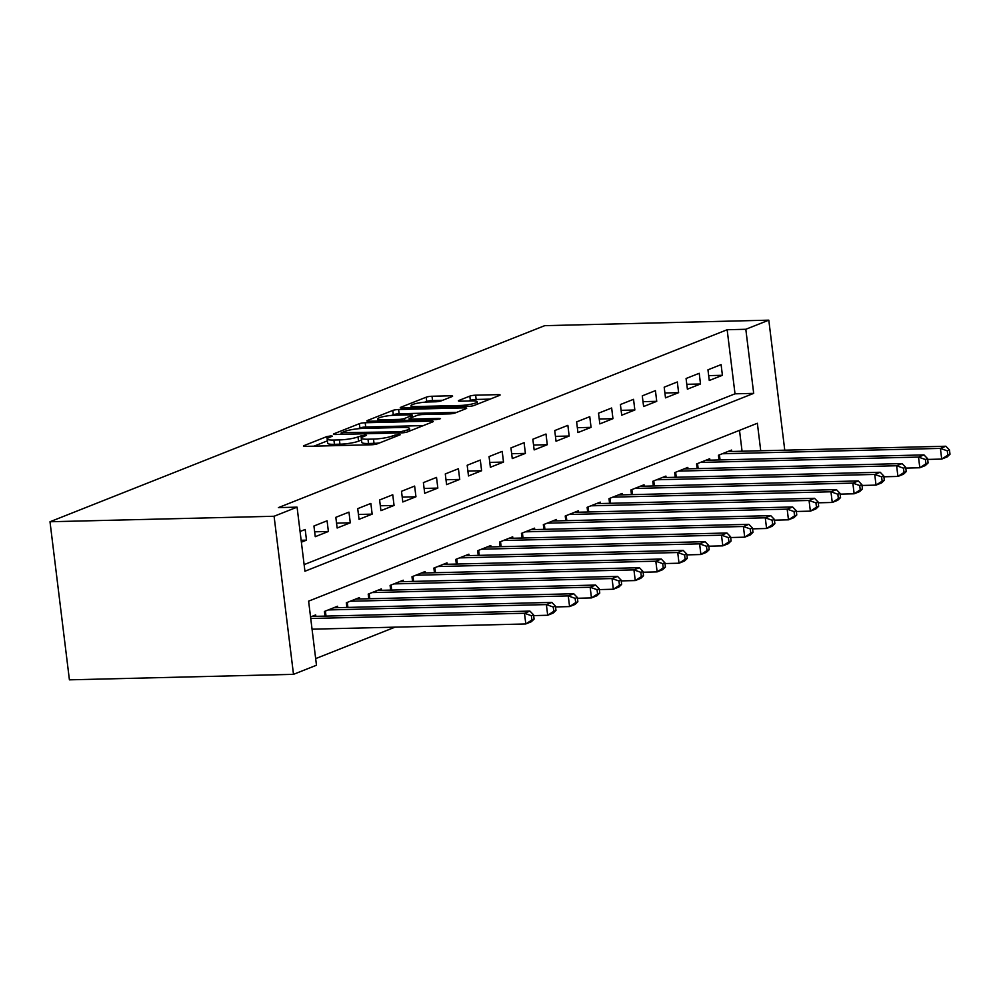 <?xml version="1.0" encoding="UTF-8"?>
<svg xmlns="http://www.w3.org/2000/svg" width="1000" height="1000" viewBox="0 0 1000 1000"><rect width="100%" height="100%" fill="white"/><g stroke="black" fill="none" stroke-linecap="round" stroke-linejoin="round"><path stroke-width="1.5" d="M330.95 435.913L326.875 436.562L304.05 445.613A4.275 0.688 -7 0 0 303.463 446.05A4.275 0.688 -7 0 0 305.562 446.375L371.55 444.762A4.275 0.688 -7 0 0 377.362 443.812L400.2 434.762L399.137 434.237L392.113 436.062A13.7 2.188 -7 0 1 373.5 439.075L368 439.212A13.7 2.188 -7 0 1 361.287 438.162A13.7 2.188 -7 0 1 363.15 436.775L366.512 435.3L365.037 435.075L358.013 436.9A13.7 2.188 -7 0 1 339.412 439.913L333.913 440.05A13.7 2.188 -7 0 1 327.188 438.988A13.7 2.188 -7 0 1 329.05 437.612L332.413 436.138L330.95 435.913M327.413 440.838L313.95 446.175M360.975 435.725L361.5 440L358.537 441.175L358.013 436.9M452.05 396.562A4.275 0.688 -7 0 0 452.625 396.125A4.275 0.688 -7 0 0 450.525 395.8L432.013 396.25A4.275 0.688 -7 0 0 426.2 397.2L400.85 407.25A4.275 0.688 -7 0 0 400.262 407.675A4.275 0.688 -7 0 0 402.362 408.013L468.35 406.388A4.275 0.688 -7 0 0 474.162 405.45L499.513 395.4A4.275 0.688 -7 0 0 500.1 394.963A4.275 0.688 -7 0 0 498 394.637L475.637 395.188A4.275 0.688 -7 0 0 469.825 396.125L458.975 400.425A4.275 0.688 -7 0 0 458.387 400.863A4.275 0.688 -7 0 0 460.487 401.188L471.575 400.913A11.45 1.825 -7 0 1 477.2 401.8A11.45 1.825 -7 0 1 471.575 404.1A11.45 1.825 -7 0 1 460.087 405.475L416.65 406.538A11.45 1.825 -7 0 1 411.025 405.65A11.45 1.825 -7 0 1 416.65 403.363A11.45 1.825 -7 0 1 428.137 401.987L435.375 401.8A4.275 0.688 -7 0 0 441.2 400.863L452.05 396.562M304.125 564.612L735.013 393.825L727.15 329.738L745.812 329.275L768.8 320.163L544.712 325.662L50 521.75L69.412 679.837L293.5 674.338L316.475 665.238L308.612 601.15L757.362 423.263L760.738 450.775M727.15 329.738L278.4 507.612L297.075 507.15L274.088 516.263L50 521.75M365.188 422.738A4.275 0.688 -7 0 0 359.375 423.688L334.025 433.738A4.275 0.688 -7 0 0 333.438 434.162A4.275 0.688 -7 0 0 335.538 434.5L401.525 432.875A4.275 0.688 -7 0 0 407.337 431.938L432.7 421.887A4.275 0.688 -7 0 0 433.275 421.45A4.275 0.688 -7 0 0 431.175 421.125L365.188 422.738L365.712 427.013A4.275 0.688 -7 0 0 359.9 427.95L357.825 428.775M367.438 420.487L392.788 410.438A4.275 0.688 -7 0 1 398.6 409.5L464.588 407.875A4.275 0.688 -7 0 1 466.688 408.212A4.275 0.688 -7 0 1 466.112 408.638L455.25 412.938A4.275 0.688 -7 0 1 449.438 413.888L422.675 414.538A4.275 0.688 -7 0 0 416.863 415.487L409.663 418.338A4.275 0.688 -7 0 0 409.087 418.762A4.275 0.688 -7 0 0 411.188 419.1L439.05 418.413L440.513 418.65L436.037 419.613L368.95 421.25A4.275 0.688 -7 0 1 366.85 420.925A4.275 0.688 -7 0 1 367.438 420.487L367.525 421.2M301.375 542.188L306.5 540.15L305.188 529.475L300.062 531.5M327.075 520.8L313.938 526L315.25 536.688L328.387 531.475L327.075 520.8M348.963 512.125L335.825 517.325L337.137 528.013L350.275 522.8L348.963 512.125M370.85 503.438L357.725 508.65L359.038 519.325L372.163 514.125L370.85 503.438M392.75 494.762L379.613 499.975L380.925 510.65L394.062 505.45L392.75 494.762M414.637 486.087L401.5 491.3L402.812 501.975L415.95 496.775L414.637 486.087M436.525 477.413L423.387 482.612L424.7 493.3L437.837 488.088L436.525 477.413M458.413 468.738L445.288 473.938L446.587 484.625L459.725 479.412L458.413 468.738M480.3 460.062L467.175 465.262L468.488 475.95L481.613 470.737L480.3 460.062M502.2 451.375L489.062 456.587L490.375 467.262L503.512 462.062L502.2 451.375M524.087 442.7L510.95 447.912L512.263 458.587L525.4 453.387L524.087 442.7M545.975 434.025L532.837 439.237L534.15 449.913L547.288 444.712L545.975 434.025M567.863 425.35L554.738 430.562L556.038 441.238L569.175 436.037L567.863 425.35M589.763 416.675L576.625 421.875L577.938 432.562L591.062 427.35L589.763 416.675M611.65 408L598.513 413.2L599.825 423.888L612.962 418.675L611.65 408M633.538 399.325L620.4 404.525L621.712 415.213L634.85 410L633.538 399.325M655.425 390.637L642.288 395.85L643.6 406.525L656.737 401.325L655.425 390.637M677.312 381.962L664.188 387.175L665.5 397.85L678.625 392.65L677.312 381.962M699.212 373.288L686.075 378.5L687.387 389.175L700.512 383.975L699.212 373.288M709.275 380.5L722.412 375.288L721.1 364.613L707.962 369.812L709.275 380.5M315.663 658.612L395.037 627.15M742.062 451.225L739.5 430.35M315.85 616.337L315.675 614.925L310.55 616.95M325 616.125L324.438 611.45L337.562 606.25L337.738 607.663M346.9 607.438L346.325 602.775L359.462 597.575L359.625 598.987M368.787 598.763L368.212 594.1L381.35 588.888L381.525 590.312M390.675 590.087L390.1 585.425L403.237 580.212L403.413 581.638M412.562 581.413L411.987 576.75L425.125 571.538L425.3 572.962M434.45 572.737L433.888 568.062L447.013 562.863L447.188 564.288M456.35 564.062L455.775 559.388L468.913 554.188L469.087 555.6M478.237 555.375L477.663 550.712L490.8 545.513L490.975 546.925M500.125 546.7L499.55 542.038L512.688 536.825L512.863 538.25M522.013 538.025L521.45 533.362L534.575 528.15L534.75 529.575M543.913 529.35L543.337 524.688L556.462 519.475L556.638 520.9M565.8 520.675L565.225 516L578.362 510.8L578.538 512.225M587.688 512L587.112 507.325L600.25 502.125L600.425 503.537M609.575 503.325L609 498.65L622.137 493.45L622.312 494.862M631.462 494.637L630.9 489.975L644.025 484.775L644.2 486.188M653.363 485.962L652.788 481.3L665.925 476.087L666.087 477.512M675.25 477.287L674.675 472.625L687.812 467.413L687.987 468.837M697.138 468.612L696.562 463.95L709.7 458.738L709.875 460.163M719.025 459.938L718.45 455.262L731.587 450.062L731.762 451.488M784.762 450.188L768.8 320.163M297.075 507.15L304.938 571.237L753.688 393.363L745.812 329.275M274.088 516.263L293.5 674.338M735.013 393.825L753.688 393.363M306.5 540.15L301.137 540.288M328.387 531.475L314.65 531.812M350.275 522.8L336.55 523.138M372.163 514.125L358.438 514.462M394.062 505.45L380.325 505.788M415.95 496.775L402.212 497.113M437.837 488.088L424.1 488.425M459.725 479.412L446 479.75M481.613 470.737L467.887 471.075M503.512 462.062L489.775 462.4M525.4 453.387L511.662 453.725M547.288 444.712L533.55 445.05M569.175 436.037L555.45 436.362M591.062 427.35L577.337 427.688M612.962 418.675L599.225 419.012M634.85 410L621.112 410.337M656.737 401.325L643.012 401.662M678.625 392.65L664.9 392.987M700.512 383.975L686.787 384.312M722.412 375.288L708.675 375.625M327.188 438.988L327.713 443.263A13.7 2.188 -7 0 0 334.438 444.325L333.913 440.05M358.537 441.175A13.7 2.188 -7 0 1 339.938 444.188L334.438 444.325M361.287 438.162L361.812 442.425A13.7 2.188 -7 0 0 368.525 443.488L368 439.212M379.45 442.987A13.7 2.188 -7 0 1 374.025 443.35L368.525 443.488M423.325 425.6L365.712 427.013M341.512 432.675L400.5 431.788L407.688 429.888A13.7 2.188 -7 0 0 409.55 428.512A13.7 2.188 -7 0 0 402.837 427.45L363.237 428.425A13.7 2.188 -7 0 0 344.637 431.438L341.512 432.675M377.337 421.05L378.025 420.775M391.55 415.412L393.312 414.712L392.788 410.438M456.737 412.362L399.125 413.775A4.275 0.688 -7 0 0 393.312 414.712M394.913 415.225A11.45 1.825 -7 0 0 383.413 416.6A11.45 1.825 -7 0 0 377.8 418.9A11.45 1.825 -7 0 0 383.413 419.775L398.725 419.4A4.275 0.688 -7 0 0 404.538 418.462L411.737 415.613A4.275 0.688 -7 0 0 412.312 415.175A4.275 0.688 -7 0 0 410.213 414.85L394.913 415.225M490.138 399.113L476.163 399.462A4.275 0.688 -7 0 0 470.35 400.4L468.875 400.988M442.675 400.275L432.537 400.525A4.275 0.688 -7 0 0 426.725 401.463L424.988 402.15M534.087 619.1L533.562 614.825L531.375 615.7L531.9 619.975L534.087 619.1L531.263 621.775L525.8 623.95L524.487 613.263L529.95 611.1L311.85 616.438M312.05 629.188L525.8 623.95L531.9 619.975M310.738 618.5L524.487 613.263L531.375 615.7M529.95 611.1L533.562 614.825M555.975 610.425L555.45 606.15L553.263 607.025L553.787 611.3L555.975 610.425L553.162 613.1L547.688 615.262L546.375 604.587L551.85 602.413L333.738 607.762M533.663 615.612L547.688 615.262L553.787 611.3M328.263 609.938L546.375 604.587L553.263 607.025M551.85 602.413L555.45 606.15M577.863 601.75L577.337 597.475L575.15 598.35L575.675 602.612L577.863 601.75L575.05 604.425L569.575 606.587L568.263 595.913L573.737 593.737L355.625 599.087M555.55 606.938L569.575 606.587L575.675 602.612M350.15 601.263L568.263 595.913L575.15 598.35M573.737 593.737L577.337 597.475M599.763 593.075L599.237 588.8L597.05 589.663L597.562 593.938L599.763 593.075L596.938 595.75L591.462 597.913L590.15 587.238L595.625 585.062L377.512 590.413M577.438 598.263L591.462 597.913L597.562 593.938M372.038 592.575L590.15 587.238L597.05 589.663M595.625 585.062L599.237 588.8M621.65 584.4L621.125 580.125L618.938 580.988L619.462 585.262L621.65 584.4L618.825 587.062L613.35 589.237L612.05 578.562L617.513 576.388L399.4 581.737M599.325 589.587L613.35 589.237L619.462 585.262M393.938 583.9L612.05 578.562L618.938 580.988M617.513 576.388L621.125 580.125M643.538 575.712L643.012 571.45L640.825 572.312L641.35 576.587L643.538 575.712L640.713 578.387L635.25 580.562L633.938 569.875L639.412 567.712L421.3 573.062M621.225 580.9L635.25 580.562L641.35 576.587M415.825 575.225L633.938 569.875L640.825 572.312M639.412 567.712L643.012 571.45M665.425 567.038L664.9 562.775L662.712 563.638L663.238 567.913L665.425 567.038L662.613 569.712L657.138 571.888L655.825 561.2L661.3 559.038L443.188 564.375M643.112 572.225L657.138 571.888L663.238 567.913M437.713 566.55L655.825 561.2L662.712 563.638M661.3 559.038L664.9 562.775M687.312 558.362L686.787 554.087L684.6 554.963L685.125 559.237L687.312 558.362L684.5 561.038L679.025 563.212L677.712 552.525L683.188 550.363L465.075 555.7M665 563.55L679.025 563.212L685.125 559.237M459.6 557.875L677.712 552.525L684.6 554.963M683.188 550.363L686.787 554.087M709.212 549.688L708.688 545.413L706.5 546.287L707.025 550.55L709.212 549.688L706.388 552.362L700.913 554.525L699.6 543.85L705.075 541.675L486.962 547.025M686.888 554.875L700.913 554.525L707.025 550.55M481.5 549.2L699.6 543.85L706.5 546.287M705.075 541.675L708.688 545.413M731.1 541.013L730.575 536.737L728.388 537.6L728.913 541.875L731.1 541.013L728.275 543.688L722.8 545.85L721.5 535.175L726.963 533L508.862 538.35M708.775 546.2L722.8 545.85L728.913 541.875M503.387 540.513L721.5 535.175L728.388 537.6M726.963 533L730.575 536.737M752.987 532.337L752.463 528.062L750.275 528.925L750.8 533.2L752.987 532.337L750.163 535.013L744.7 537.175L743.388 526.5L748.863 524.325L530.75 529.675M730.675 537.525L744.7 537.175L750.8 533.2M525.275 531.838L743.388 526.5L750.275 528.925M748.863 524.325L752.463 528.062M774.875 523.663L774.35 519.388L772.163 520.25L772.688 524.525L774.875 523.663L772.062 526.325L766.587 528.5L765.275 517.812L770.75 515.65L552.638 521M752.562 528.837L766.587 528.5L772.688 524.525M547.163 523.162L765.275 517.812L772.163 520.25M770.75 515.65L774.35 519.388M796.775 514.975L796.25 510.712L794.05 511.575L794.575 515.85L796.775 514.975L793.95 517.65L788.475 519.825L787.163 509.137L792.638 506.975L574.525 512.312M774.45 520.163L788.475 519.825L794.575 515.85M569.05 514.487L787.163 509.137L794.05 511.575M792.638 506.975L796.25 510.712M818.662 506.3L818.138 502.025L815.95 502.9L816.475 507.175L818.662 506.3L815.837 508.975L810.362 511.15L809.05 500.462L814.525 498.3L596.413 503.638M796.338 511.488L810.362 511.15L816.475 507.175M590.95 505.812L809.05 500.462L815.95 502.9M814.525 498.3L818.138 502.025M840.55 497.625L840.025 493.35L837.837 494.225L838.363 498.5L840.55 497.625L837.725 500.3L832.262 502.463L830.95 491.788L836.413 489.613L618.312 494.963M818.225 502.812L832.262 502.463L838.363 498.5M612.837 497.137L830.95 491.788L837.837 494.225M836.413 489.613L840.025 493.35M862.438 488.95L861.912 484.675L859.725 485.55L860.25 489.812L862.438 488.95L859.625 491.625L854.15 493.787L852.837 483.113L858.312 480.938L640.2 486.287M840.125 494.137L854.15 493.787L860.25 489.812M634.725 488.462L852.837 483.113L859.725 485.55M858.312 480.938L861.912 484.675M884.325 480.275L883.8 476L881.612 476.863L882.138 481.138L884.325 480.275L881.513 482.95L876.038 485.112L874.725 474.438L880.2 472.262L662.087 477.612M862.013 485.462L876.038 485.112L882.138 481.138M656.612 479.775L874.725 474.438L881.612 476.863M880.2 472.262L883.8 476M906.225 471.6L905.7 467.325L903.5 468.188L904.025 472.463L906.225 471.6L903.4 474.263L897.925 476.438L896.612 465.75L902.087 463.587L683.975 468.938M883.9 476.788L897.925 476.438L904.025 472.463M678.5 471.1L896.612 465.75L903.5 468.188M902.087 463.587L905.7 467.325M928.112 462.912L927.588 458.65L925.4 459.513L925.925 463.787L928.112 462.912L925.288 465.588L919.812 467.762L918.5 457.075L923.975 454.913L705.863 460.262M905.788 468.1L919.812 467.762L925.925 463.787M700.4 462.425L918.5 457.075L925.4 459.513M923.975 454.913L927.588 458.65M950 454.237L949.475 449.975L947.288 450.838L947.812 455.112L950 454.237L947.175 456.912L941.712 459.087L940.4 448.4L945.863 446.238L727.763 451.575M927.675 459.425L941.712 459.087L947.812 455.112M722.288 453.75L940.4 448.4L947.288 450.838M945.863 446.238L949.475 449.975M327.4 440.838L326.875 436.562M395.288 436.712L395.062 434.9M339.938 444.188L339.412 439.913M374.025 443.35L373.5 439.075M392.337 437.887L392.113 436.062M304.137 446.325L304.05 445.613M431.337 422.425L431.175 421.125M334.113 434.438L334.025 433.738M359.9 427.95L359.375 423.688M342.713 434.325L342.575 433.2M400.637 432.9L400.5 431.788M404.75 432.562L404.575 431.125M407.912 431.712L407.688 429.888M399.125 413.775L398.6 409.5M464.75 409.175L464.588 407.875M411.325 420.213L411.188 419.1M439.15 419.225L439.05 418.413M383.55 420.887L383.413 419.775M398.862 420.513L398.725 419.4M404.775 420.375L404.538 418.462M411.962 417.425L411.737 415.613M416.775 407.65L416.65 406.538M460.225 406.587L460.087 405.475M459.062 401.138L458.975 400.425M470.35 400.4L469.825 396.125M476.163 399.462L475.637 395.188M498.162 395.938L498 394.637M400.938 407.95L400.85 407.25M426.725 401.463L426.2 397.2M432.537 400.525L432.013 396.25M450.688 397.1L450.525 395.8M326.025 616.1L325.4 611.062M347.912 607.413L347.3 602.388M369.8 598.737L369.188 593.713M391.688 590.062L391.075 585.037M413.587 581.388L412.962 576.362M435.475 572.712L434.862 567.688M457.362 564.038L456.75 559M479.25 555.35L478.638 550.325M501.15 546.675L500.525 541.65M523.038 538L522.413 532.975M544.925 529.325L544.312 524.3M566.812 520.65L566.2 515.625M588.7 511.975L588.088 506.938M610.6 503.3L609.975 498.263M632.487 494.613L631.862 489.588M654.375 485.938L653.763 480.913M676.263 477.262L675.65 472.238M698.15 468.587L697.537 463.562M720.05 459.913L719.425 454.888M341.275 434.35L341.112 432.975M409.85 430.938L409.55 428.512M409.275 420.262L409.087 418.762M378.062 421.025L377.8 418.9M412.562 417.188L412.312 415.175M411.287 407.788L411.025 405.65M477.488 404.137L477.2 401.8"/></g></svg>
